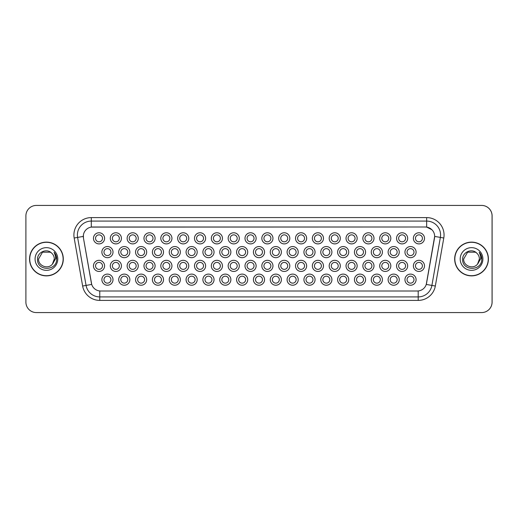 <?xml version="1.0" encoding="UTF-8"?>
<svg xmlns="http://www.w3.org/2000/svg" width="518" height="518" viewBox="0 0 518 518"><rect width="100%" height="100%" fill="white"/><g stroke="black" fill="none" stroke-linecap="round" stroke-linejoin="round"><path stroke-width="0.78" d="M390.831 238.338A5.568 5.568 0 0 1 385.262 243.9A5.568 5.568 0 0 1 379.7 238.338A5.568 5.568 0 0 1 385.262 232.77A5.568 5.568 0 0 1 390.831 238.338M381.785 238.338A3.477 3.477 0 0 0 385.262 241.815A3.477 3.477 0 0 0 388.746 238.338A3.477 3.477 0 0 0 385.262 234.855A3.477 3.477 0 0 0 381.785 238.338M407.666 238.338A5.568 5.568 0 0 1 402.104 243.9A5.568 5.568 0 0 1 396.535 238.338A5.568 5.568 0 0 1 402.104 232.77A5.568 5.568 0 0 1 407.666 238.338M398.62 238.338A3.477 3.477 0 0 0 402.104 241.815A3.477 3.477 0 0 0 405.581 238.338A3.477 3.477 0 0 0 402.104 234.855A3.477 3.477 0 0 0 398.62 238.338M373.996 238.338A5.568 5.568 0 0 1 368.427 243.9A5.568 5.568 0 0 1 362.859 238.338A5.568 5.568 0 0 1 368.427 232.77A5.568 5.568 0 0 1 373.996 238.338M364.95 238.338A3.477 3.477 0 0 0 368.427 241.815A3.477 3.477 0 0 0 371.905 238.338A3.477 3.477 0 0 0 368.427 234.855A3.477 3.477 0 0 0 364.95 238.338M357.155 238.338A5.568 5.568 0 0 1 351.592 243.9A5.568 5.568 0 0 1 346.024 238.338A5.568 5.568 0 0 1 351.592 232.77A5.568 5.568 0 0 1 357.155 238.338M348.109 238.338A3.477 3.477 0 0 0 351.592 241.815A3.477 3.477 0 0 0 355.07 238.338A3.477 3.477 0 0 0 351.592 234.855A3.477 3.477 0 0 0 348.109 238.338M340.32 238.338A5.568 5.568 0 0 1 334.751 243.9A5.568 5.568 0 0 1 329.183 238.338A5.568 5.568 0 0 1 334.751 232.77A5.568 5.568 0 0 1 340.32 238.338M331.274 238.338A3.477 3.477 0 0 0 334.751 241.815A3.477 3.477 0 0 0 338.228 238.338A3.477 3.477 0 0 0 334.751 234.855A3.477 3.477 0 0 0 331.274 238.338M323.478 238.338A5.568 5.568 0 0 1 317.916 243.9A5.568 5.568 0 0 1 312.348 238.338A5.568 5.568 0 0 1 317.916 232.77A5.568 5.568 0 0 1 323.478 238.338M314.432 238.338A3.477 3.477 0 0 0 317.916 241.815A3.477 3.477 0 0 0 321.393 238.338A3.477 3.477 0 0 0 317.916 234.855A3.477 3.477 0 0 0 314.432 238.338M306.643 238.338A5.568 5.568 0 0 1 301.075 243.9A5.568 5.568 0 0 1 295.513 238.338A5.568 5.568 0 0 1 301.075 232.77A5.568 5.568 0 0 1 306.643 238.338M297.597 238.338A3.477 3.477 0 0 0 301.075 241.815A3.477 3.477 0 0 0 304.558 238.338A3.477 3.477 0 0 0 301.075 234.855A3.477 3.477 0 0 0 297.597 238.338M289.808 238.338A5.568 5.568 0 0 1 284.24 243.9A5.568 5.568 0 0 1 278.671 238.338A5.568 5.568 0 0 1 284.24 232.77A5.568 5.568 0 0 1 289.808 238.338M280.762 238.338A3.477 3.477 0 0 0 284.24 241.815A3.477 3.477 0 0 0 287.717 238.338A3.477 3.477 0 0 0 284.24 234.855A3.477 3.477 0 0 0 280.762 238.338M272.967 238.338A5.568 5.568 0 0 1 267.405 243.9A5.568 5.568 0 0 1 261.836 238.338A5.568 5.568 0 0 1 267.405 232.77A5.568 5.568 0 0 1 272.967 238.338M263.921 238.338A3.477 3.477 0 0 0 267.405 241.815A3.477 3.477 0 0 0 270.882 238.338A3.477 3.477 0 0 0 267.405 234.855A3.477 3.477 0 0 0 263.921 238.338M256.132 238.338A5.568 5.568 0 0 1 250.563 243.9A5.568 5.568 0 0 1 244.995 238.338A5.568 5.568 0 0 1 250.563 232.77A5.568 5.568 0 0 1 256.132 238.338M247.086 238.338A3.477 3.477 0 0 0 250.563 241.815A3.477 3.477 0 0 0 254.04 238.338A3.477 3.477 0 0 0 250.563 234.855A3.477 3.477 0 0 0 247.086 238.338M239.29 238.338A5.568 5.568 0 0 1 233.728 243.9A5.568 5.568 0 0 1 228.16 238.338A5.568 5.568 0 0 1 233.728 232.77A5.568 5.568 0 0 1 239.29 238.338M230.245 238.338A3.477 3.477 0 0 0 233.728 241.815A3.477 3.477 0 0 0 237.205 238.338A3.477 3.477 0 0 0 233.728 234.855A3.477 3.477 0 0 0 230.245 238.338M222.455 238.338A5.568 5.568 0 0 1 216.887 243.9A5.568 5.568 0 0 1 211.325 238.338A5.568 5.568 0 0 1 216.887 232.77A5.568 5.568 0 0 1 222.455 238.338M213.41 238.338A3.477 3.477 0 0 0 216.887 241.815A3.477 3.477 0 0 0 220.37 238.338A3.477 3.477 0 0 0 216.887 234.855A3.477 3.477 0 0 0 213.41 238.338M205.62 238.338A5.568 5.568 0 0 1 200.052 243.9A5.568 5.568 0 0 1 194.483 238.338A5.568 5.568 0 0 1 200.052 232.77A5.568 5.568 0 0 1 205.62 238.338M196.575 238.338A3.477 3.477 0 0 0 200.052 241.815A3.477 3.477 0 0 0 203.529 238.338A3.477 3.477 0 0 0 200.052 234.855A3.477 3.477 0 0 0 196.575 238.338M188.779 238.338A5.568 5.568 0 0 1 183.217 243.9A5.568 5.568 0 0 1 177.648 238.338A5.568 5.568 0 0 1 183.217 232.77A5.568 5.568 0 0 1 188.779 238.338M179.733 238.338A3.477 3.477 0 0 0 183.217 241.815A3.477 3.477 0 0 0 186.694 238.338A3.477 3.477 0 0 0 183.217 234.855A3.477 3.477 0 0 0 179.733 238.338M171.944 238.338A5.568 5.568 0 0 1 166.375 243.9A5.568 5.568 0 0 1 160.807 238.338A5.568 5.568 0 0 1 166.375 232.77A5.568 5.568 0 0 1 171.944 238.338M162.898 238.338A3.477 3.477 0 0 0 166.375 241.815A3.477 3.477 0 0 0 169.852 238.338A3.477 3.477 0 0 0 166.375 234.855A3.477 3.477 0 0 0 162.898 238.338M155.102 238.338A5.568 5.568 0 0 1 149.54 243.9A5.568 5.568 0 0 1 143.972 238.338A5.568 5.568 0 0 1 149.54 232.77A5.568 5.568 0 0 1 155.102 238.338M146.057 238.338A3.477 3.477 0 0 0 149.54 241.815A3.477 3.477 0 0 0 153.017 238.338A3.477 3.477 0 0 0 149.54 234.855A3.477 3.477 0 0 0 146.057 238.338M138.267 238.338A5.568 5.568 0 0 1 132.699 243.9A5.568 5.568 0 0 1 127.137 238.338A5.568 5.568 0 0 1 132.699 232.77A5.568 5.568 0 0 1 138.267 238.338M129.222 238.338A3.477 3.477 0 0 0 132.699 241.815A3.477 3.477 0 0 0 136.182 238.338A3.477 3.477 0 0 0 132.699 234.855A3.477 3.477 0 0 0 129.222 238.338M121.432 238.338A5.568 5.568 0 0 1 115.864 243.9A5.568 5.568 0 0 1 110.295 238.338A5.568 5.568 0 0 1 115.864 232.77A5.568 5.568 0 0 1 121.432 238.338M112.387 238.338A3.477 3.477 0 0 0 115.864 241.815A3.477 3.477 0 0 0 119.341 238.338A3.477 3.477 0 0 0 115.864 234.855A3.477 3.477 0 0 0 112.387 238.338M104.591 238.338A5.568 5.568 0 0 1 99.022 243.9A5.568 5.568 0 0 1 93.46 238.338A5.568 5.568 0 0 1 99.022 232.77A5.568 5.568 0 0 1 104.591 238.338M95.545 238.338A3.477 3.477 0 0 0 99.022 241.815A3.477 3.477 0 0 0 102.506 238.338A3.477 3.477 0 0 0 99.022 234.855A3.477 3.477 0 0 0 95.545 238.338M424.507 238.338A5.568 5.568 0 0 1 418.939 243.9A5.568 5.568 0 0 1 413.377 238.338A5.568 5.568 0 0 1 418.939 232.77A5.568 5.568 0 0 1 424.507 238.338M415.462 238.338A3.477 3.477 0 0 0 418.939 241.815A3.477 3.477 0 0 0 422.416 238.338A3.477 3.477 0 0 0 418.939 234.855A3.477 3.477 0 0 0 415.462 238.338M264.549 279.662A5.568 5.568 0 0 1 258.981 285.23A5.568 5.568 0 0 1 253.419 279.662A5.568 5.568 0 0 1 258.981 274.1A5.568 5.568 0 0 1 264.549 279.662M255.504 279.662A3.477 3.477 0 0 0 258.981 283.145A3.477 3.477 0 0 0 262.464 279.662A3.477 3.477 0 0 0 258.981 276.185A3.477 3.477 0 0 0 255.504 279.662M281.384 279.662A5.568 5.568 0 0 1 275.822 285.23A5.568 5.568 0 0 1 270.254 279.662A5.568 5.568 0 0 1 275.822 274.1A5.568 5.568 0 0 1 281.384 279.662M272.339 279.662A3.477 3.477 0 0 0 275.822 283.145A3.477 3.477 0 0 0 279.299 279.662A3.477 3.477 0 0 0 275.822 276.185A3.477 3.477 0 0 0 272.339 279.662M298.226 279.662A5.568 5.568 0 0 1 292.657 285.23A5.568 5.568 0 0 1 287.089 279.662A5.568 5.568 0 0 1 292.657 274.1A5.568 5.568 0 0 1 298.226 279.662M289.18 279.662A3.477 3.477 0 0 0 292.657 283.145A3.477 3.477 0 0 0 296.134 279.662A3.477 3.477 0 0 0 292.657 276.185A3.477 3.477 0 0 0 289.18 279.662M348.737 279.662A5.568 5.568 0 0 1 343.169 285.23A5.568 5.568 0 0 1 337.606 279.662A5.568 5.568 0 0 1 343.169 274.1A5.568 5.568 0 0 1 348.737 279.662M339.691 279.662A3.477 3.477 0 0 0 343.169 283.145A3.477 3.477 0 0 0 346.652 279.662A3.477 3.477 0 0 0 343.169 276.185A3.477 3.477 0 0 0 339.691 279.662M365.572 279.662A5.568 5.568 0 0 1 360.01 285.23A5.568 5.568 0 0 1 354.441 279.662A5.568 5.568 0 0 1 360.01 274.1A5.568 5.568 0 0 1 365.572 279.662M356.526 279.662A3.477 3.477 0 0 0 360.01 283.145A3.477 3.477 0 0 0 363.487 279.662A3.477 3.477 0 0 0 360.01 276.185A3.477 3.477 0 0 0 356.526 279.662M382.413 279.662A5.568 5.568 0 0 1 376.845 285.23A5.568 5.568 0 0 1 371.276 279.662A5.568 5.568 0 0 1 376.845 274.1A5.568 5.568 0 0 1 382.413 279.662M373.368 279.662A3.477 3.477 0 0 0 376.845 283.145A3.477 3.477 0 0 0 380.322 279.662A3.477 3.477 0 0 0 376.845 276.185A3.477 3.477 0 0 0 373.368 279.662M399.248 279.662A5.568 5.568 0 0 1 393.686 285.23A5.568 5.568 0 0 1 388.118 279.662A5.568 5.568 0 0 1 393.686 274.1A5.568 5.568 0 0 1 399.248 279.662M390.203 279.662A3.477 3.477 0 0 0 393.686 283.145A3.477 3.477 0 0 0 397.164 279.662A3.477 3.477 0 0 0 393.686 276.185A3.477 3.477 0 0 0 390.203 279.662M315.061 279.662A5.568 5.568 0 0 1 309.499 285.23A5.568 5.568 0 0 1 303.93 279.662A5.568 5.568 0 0 1 309.499 274.1A5.568 5.568 0 0 1 315.061 279.662M306.015 279.662A3.477 3.477 0 0 0 309.499 283.145A3.477 3.477 0 0 0 312.976 279.662A3.477 3.477 0 0 0 309.499 276.185A3.477 3.477 0 0 0 306.015 279.662M331.902 279.662A5.568 5.568 0 0 1 326.334 285.23A5.568 5.568 0 0 1 320.765 279.662A5.568 5.568 0 0 1 326.334 274.1A5.568 5.568 0 0 1 331.902 279.662M322.856 279.662A3.477 3.477 0 0 0 326.334 283.145A3.477 3.477 0 0 0 329.811 279.662A3.477 3.477 0 0 0 326.334 276.185A3.477 3.477 0 0 0 322.856 279.662M247.714 279.662A5.568 5.568 0 0 1 242.146 285.23A5.568 5.568 0 0 1 236.577 279.662A5.568 5.568 0 0 1 242.146 274.1A5.568 5.568 0 0 1 247.714 279.662M238.668 279.662A3.477 3.477 0 0 0 242.146 283.145A3.477 3.477 0 0 0 245.623 279.662A3.477 3.477 0 0 0 242.146 276.185A3.477 3.477 0 0 0 238.668 279.662M230.873 279.662A5.568 5.568 0 0 1 225.311 285.23A5.568 5.568 0 0 1 219.742 279.662A5.568 5.568 0 0 1 225.311 274.1A5.568 5.568 0 0 1 230.873 279.662M221.827 279.662A3.477 3.477 0 0 0 225.311 283.145A3.477 3.477 0 0 0 228.788 279.662A3.477 3.477 0 0 0 225.311 276.185A3.477 3.477 0 0 0 221.827 279.662M214.038 279.662A5.568 5.568 0 0 1 208.469 285.23A5.568 5.568 0 0 1 202.901 279.662A5.568 5.568 0 0 1 208.469 274.1A5.568 5.568 0 0 1 214.038 279.662M204.992 279.662A3.477 3.477 0 0 0 208.469 283.145A3.477 3.477 0 0 0 211.946 279.662A3.477 3.477 0 0 0 208.469 276.185A3.477 3.477 0 0 0 204.992 279.662M197.196 279.662A5.568 5.568 0 0 1 191.634 285.23A5.568 5.568 0 0 1 186.066 279.662A5.568 5.568 0 0 1 191.634 274.1A5.568 5.568 0 0 1 197.196 279.662M188.151 279.662A3.477 3.477 0 0 0 191.634 283.145A3.477 3.477 0 0 0 195.111 279.662A3.477 3.477 0 0 0 191.634 276.185A3.477 3.477 0 0 0 188.151 279.662M180.361 279.662A5.568 5.568 0 0 1 174.793 285.23A5.568 5.568 0 0 1 169.231 279.662A5.568 5.568 0 0 1 174.793 274.1A5.568 5.568 0 0 1 180.361 279.662M171.316 279.662A3.477 3.477 0 0 0 174.793 283.145A3.477 3.477 0 0 0 178.276 279.662A3.477 3.477 0 0 0 174.793 276.185A3.477 3.477 0 0 0 171.316 279.662M163.526 279.662A5.568 5.568 0 0 1 157.958 285.23A5.568 5.568 0 0 1 152.389 279.662A5.568 5.568 0 0 1 157.958 274.1A5.568 5.568 0 0 1 163.526 279.662M154.481 279.662A3.477 3.477 0 0 0 157.958 283.145A3.477 3.477 0 0 0 161.435 279.662A3.477 3.477 0 0 0 157.958 276.185A3.477 3.477 0 0 0 154.481 279.662M146.685 279.662A5.568 5.568 0 0 1 141.116 285.23A5.568 5.568 0 0 1 135.554 279.662A5.568 5.568 0 0 1 141.116 274.1A5.568 5.568 0 0 1 146.685 279.662M137.639 279.662A3.477 3.477 0 0 0 141.116 283.145A3.477 3.477 0 0 0 144.6 279.662A3.477 3.477 0 0 0 141.116 276.185A3.477 3.477 0 0 0 137.639 279.662M129.85 279.662A5.568 5.568 0 0 1 124.281 285.23A5.568 5.568 0 0 1 118.713 279.662A5.568 5.568 0 0 1 124.281 274.1A5.568 5.568 0 0 1 129.85 279.662M120.804 279.662A3.477 3.477 0 0 0 124.281 283.145A3.477 3.477 0 0 0 127.758 279.662A3.477 3.477 0 0 0 124.281 276.185A3.477 3.477 0 0 0 120.804 279.662M113.008 279.662A5.568 5.568 0 0 1 107.446 285.23A5.568 5.568 0 0 1 101.878 279.662A5.568 5.568 0 0 1 107.446 274.1A5.568 5.568 0 0 1 113.008 279.662M103.963 279.662A3.477 3.477 0 0 0 107.446 283.145A3.477 3.477 0 0 0 110.923 279.662A3.477 3.477 0 0 0 107.446 276.185A3.477 3.477 0 0 0 103.963 279.662M416.09 279.662A5.568 5.568 0 0 1 410.521 285.23A5.568 5.568 0 0 1 404.953 279.662A5.568 5.568 0 0 1 410.521 274.1A5.568 5.568 0 0 1 416.09 279.662M407.044 279.662A3.477 3.477 0 0 0 410.521 283.145A3.477 3.477 0 0 0 413.999 279.662A3.477 3.477 0 0 0 410.521 276.185A3.477 3.477 0 0 0 407.044 279.662M272.967 265.889A5.568 5.568 0 0 1 267.405 271.451A5.568 5.568 0 0 1 261.836 265.889A5.568 5.568 0 0 1 267.405 260.321A5.568 5.568 0 0 1 272.967 265.889M263.921 265.889A3.477 3.477 0 0 0 267.405 269.366A3.477 3.477 0 0 0 270.882 265.889A3.477 3.477 0 0 0 267.405 262.412A3.477 3.477 0 0 0 263.921 265.889M289.808 265.889A5.568 5.568 0 0 1 284.24 271.451A5.568 5.568 0 0 1 278.671 265.889A5.568 5.568 0 0 1 284.24 260.321A5.568 5.568 0 0 1 289.808 265.889M280.762 265.889A3.477 3.477 0 0 0 284.24 269.366A3.477 3.477 0 0 0 287.717 265.889A3.477 3.477 0 0 0 284.24 262.412A3.477 3.477 0 0 0 280.762 265.889M306.643 265.889A5.568 5.568 0 0 1 301.075 271.451A5.568 5.568 0 0 1 295.513 265.889A5.568 5.568 0 0 1 301.075 260.321A5.568 5.568 0 0 1 306.643 265.889M297.597 265.889A3.477 3.477 0 0 0 301.075 269.366A3.477 3.477 0 0 0 304.558 265.889A3.477 3.477 0 0 0 301.075 262.412A3.477 3.477 0 0 0 297.597 265.889M357.155 265.889A5.568 5.568 0 0 1 351.592 271.451A5.568 5.568 0 0 1 346.024 265.889A5.568 5.568 0 0 1 351.592 260.321A5.568 5.568 0 0 1 357.155 265.889M348.109 265.889A3.477 3.477 0 0 0 351.592 269.366A3.477 3.477 0 0 0 355.07 265.889A3.477 3.477 0 0 0 351.592 262.412A3.477 3.477 0 0 0 348.109 265.889M323.478 265.889A5.568 5.568 0 0 1 317.916 271.451A5.568 5.568 0 0 1 312.348 265.889A5.568 5.568 0 0 1 317.916 260.321A5.568 5.568 0 0 1 323.478 265.889M314.432 265.889A3.477 3.477 0 0 0 317.916 269.366A3.477 3.477 0 0 0 321.393 265.889A3.477 3.477 0 0 0 317.916 262.412A3.477 3.477 0 0 0 314.432 265.889M340.32 265.889A5.568 5.568 0 0 1 334.751 271.451A5.568 5.568 0 0 1 329.183 265.889A5.568 5.568 0 0 1 334.751 260.321A5.568 5.568 0 0 1 340.32 265.889M331.274 265.889A3.477 3.477 0 0 0 334.751 269.366A3.477 3.477 0 0 0 338.228 265.889A3.477 3.477 0 0 0 334.751 262.412A3.477 3.477 0 0 0 331.274 265.889M407.666 265.889A5.568 5.568 0 0 1 402.104 271.451A5.568 5.568 0 0 1 396.535 265.889A5.568 5.568 0 0 1 402.104 260.321A5.568 5.568 0 0 1 407.666 265.889M398.62 265.889A3.477 3.477 0 0 0 402.104 269.366A3.477 3.477 0 0 0 405.581 265.889A3.477 3.477 0 0 0 402.104 262.412A3.477 3.477 0 0 0 398.62 265.889M390.831 265.889A5.568 5.568 0 0 1 385.262 271.451A5.568 5.568 0 0 1 379.7 265.889A5.568 5.568 0 0 1 385.262 260.321A5.568 5.568 0 0 1 390.831 265.889M381.785 265.889A3.477 3.477 0 0 0 385.262 269.366A3.477 3.477 0 0 0 388.746 265.889A3.477 3.477 0 0 0 385.262 262.412A3.477 3.477 0 0 0 381.785 265.889M373.996 265.889A5.568 5.568 0 0 1 368.427 271.451A5.568 5.568 0 0 1 362.859 265.889A5.568 5.568 0 0 1 368.427 260.321A5.568 5.568 0 0 1 373.996 265.889M364.95 265.889A3.477 3.477 0 0 0 368.427 269.366A3.477 3.477 0 0 0 371.905 265.889A3.477 3.477 0 0 0 368.427 262.412A3.477 3.477 0 0 0 364.95 265.889M256.132 265.889A5.568 5.568 0 0 1 250.563 271.451A5.568 5.568 0 0 1 244.995 265.889A5.568 5.568 0 0 1 250.563 260.321A5.568 5.568 0 0 1 256.132 265.889M247.086 265.889A3.477 3.477 0 0 0 250.563 269.366A3.477 3.477 0 0 0 254.04 265.889A3.477 3.477 0 0 0 250.563 262.412A3.477 3.477 0 0 0 247.086 265.889M239.29 265.889A5.568 5.568 0 0 1 233.728 271.451A5.568 5.568 0 0 1 228.16 265.889A5.568 5.568 0 0 1 233.728 260.321A5.568 5.568 0 0 1 239.29 265.889M230.245 265.889A3.477 3.477 0 0 0 233.728 269.366A3.477 3.477 0 0 0 237.205 265.889A3.477 3.477 0 0 0 233.728 262.412A3.477 3.477 0 0 0 230.245 265.889M222.455 265.889A5.568 5.568 0 0 1 216.887 271.451A5.568 5.568 0 0 1 211.325 265.889A5.568 5.568 0 0 1 216.887 260.321A5.568 5.568 0 0 1 222.455 265.889M213.41 265.889A3.477 3.477 0 0 0 216.887 269.366A3.477 3.477 0 0 0 220.37 265.889A3.477 3.477 0 0 0 216.887 262.412A3.477 3.477 0 0 0 213.41 265.889M205.62 265.889A5.568 5.568 0 0 1 200.052 271.451A5.568 5.568 0 0 1 194.483 265.889A5.568 5.568 0 0 1 200.052 260.321A5.568 5.568 0 0 1 205.62 265.889M196.575 265.889A3.477 3.477 0 0 0 200.052 269.366A3.477 3.477 0 0 0 203.529 265.889A3.477 3.477 0 0 0 200.052 262.412A3.477 3.477 0 0 0 196.575 265.889M188.779 265.889A5.568 5.568 0 0 1 183.217 271.451A5.568 5.568 0 0 1 177.648 265.889A5.568 5.568 0 0 1 183.217 260.321A5.568 5.568 0 0 1 188.779 265.889M179.733 265.889A3.477 3.477 0 0 0 183.217 269.366A3.477 3.477 0 0 0 186.694 265.889A3.477 3.477 0 0 0 183.217 262.412A3.477 3.477 0 0 0 179.733 265.889M171.944 265.889A5.568 5.568 0 0 1 166.375 271.451A5.568 5.568 0 0 1 160.807 265.889A5.568 5.568 0 0 1 166.375 260.321A5.568 5.568 0 0 1 171.944 265.889M162.898 265.889A3.477 3.477 0 0 0 166.375 269.366A3.477 3.477 0 0 0 169.852 265.889A3.477 3.477 0 0 0 166.375 262.412A3.477 3.477 0 0 0 162.898 265.889M155.102 265.889A5.568 5.568 0 0 1 149.54 271.451A5.568 5.568 0 0 1 143.972 265.889A5.568 5.568 0 0 1 149.54 260.321A5.568 5.568 0 0 1 155.102 265.889M146.057 265.889A3.477 3.477 0 0 0 149.54 269.366A3.477 3.477 0 0 0 153.017 265.889A3.477 3.477 0 0 0 149.54 262.412A3.477 3.477 0 0 0 146.057 265.889M138.267 265.889A5.568 5.568 0 0 1 132.699 271.451A5.568 5.568 0 0 1 127.137 265.889A5.568 5.568 0 0 1 132.699 260.321A5.568 5.568 0 0 1 138.267 265.889M129.222 265.889A3.477 3.477 0 0 0 132.699 269.366A3.477 3.477 0 0 0 136.182 265.889A3.477 3.477 0 0 0 132.699 262.412A3.477 3.477 0 0 0 129.222 265.889M121.432 265.889A5.568 5.568 0 0 1 115.864 271.451A5.568 5.568 0 0 1 110.295 265.889A5.568 5.568 0 0 1 115.864 260.321A5.568 5.568 0 0 1 121.432 265.889M112.387 265.889A3.477 3.477 0 0 0 115.864 269.366A3.477 3.477 0 0 0 119.341 265.889A3.477 3.477 0 0 0 115.864 262.412A3.477 3.477 0 0 0 112.387 265.889M104.591 265.889A5.568 5.568 0 0 1 99.022 271.451A5.568 5.568 0 0 1 93.46 265.889A5.568 5.568 0 0 1 99.022 260.321A5.568 5.568 0 0 1 104.591 265.889M95.545 265.889A3.477 3.477 0 0 0 99.022 269.366A3.477 3.477 0 0 0 102.506 265.889A3.477 3.477 0 0 0 99.022 262.412A3.477 3.477 0 0 0 95.545 265.889M424.507 265.889A5.568 5.568 0 0 1 418.939 271.451A5.568 5.568 0 0 1 413.377 265.889A5.568 5.568 0 0 1 418.939 260.321A5.568 5.568 0 0 1 424.507 265.889M415.462 265.889A3.477 3.477 0 0 0 418.939 269.366A3.477 3.477 0 0 0 422.416 265.889A3.477 3.477 0 0 0 418.939 262.412A3.477 3.477 0 0 0 415.462 265.889M399.248 252.111A5.568 5.568 0 0 1 393.686 257.679A5.568 5.568 0 0 1 388.118 252.111A5.568 5.568 0 0 1 393.686 246.549A5.568 5.568 0 0 1 399.248 252.111M390.203 252.111A3.477 3.477 0 0 0 393.686 255.588A3.477 3.477 0 0 0 397.164 252.111A3.477 3.477 0 0 0 393.686 248.634A3.477 3.477 0 0 0 390.203 252.111M382.413 252.111A5.568 5.568 0 0 1 376.845 257.679A5.568 5.568 0 0 1 371.276 252.111A5.568 5.568 0 0 1 376.845 246.549A5.568 5.568 0 0 1 382.413 252.111M373.368 252.111A3.477 3.477 0 0 0 376.845 255.588A3.477 3.477 0 0 0 380.322 252.111A3.477 3.477 0 0 0 376.845 248.634A3.477 3.477 0 0 0 373.368 252.111M365.572 252.111A5.568 5.568 0 0 1 360.01 257.679A5.568 5.568 0 0 1 354.441 252.111A5.568 5.568 0 0 1 360.01 246.549A5.568 5.568 0 0 1 365.572 252.111M356.526 252.111A3.477 3.477 0 0 0 360.01 255.588A3.477 3.477 0 0 0 363.487 252.111A3.477 3.477 0 0 0 360.01 248.634A3.477 3.477 0 0 0 356.526 252.111M348.737 252.111A5.568 5.568 0 0 1 343.169 257.679A5.568 5.568 0 0 1 337.606 252.111A5.568 5.568 0 0 1 343.169 246.549A5.568 5.568 0 0 1 348.737 252.111M339.691 252.111A3.477 3.477 0 0 0 343.169 255.588A3.477 3.477 0 0 0 346.652 252.111A3.477 3.477 0 0 0 343.169 248.634A3.477 3.477 0 0 0 339.691 252.111M331.902 252.111A5.568 5.568 0 0 1 326.334 257.679A5.568 5.568 0 0 1 320.765 252.111A5.568 5.568 0 0 1 326.334 246.549A5.568 5.568 0 0 1 331.902 252.111M322.856 252.111A3.477 3.477 0 0 0 326.334 255.588A3.477 3.477 0 0 0 329.811 252.111A3.477 3.477 0 0 0 326.334 248.634A3.477 3.477 0 0 0 322.856 252.111M315.061 252.111A5.568 5.568 0 0 1 309.499 257.679A5.568 5.568 0 0 1 303.93 252.111A5.568 5.568 0 0 1 309.499 246.549A5.568 5.568 0 0 1 315.061 252.111M306.015 252.111A3.477 3.477 0 0 0 309.499 255.588A3.477 3.477 0 0 0 312.976 252.111A3.477 3.477 0 0 0 309.499 248.634A3.477 3.477 0 0 0 306.015 252.111M298.226 252.111A5.568 5.568 0 0 1 292.657 257.679A5.568 5.568 0 0 1 287.089 252.111A5.568 5.568 0 0 1 292.657 246.549A5.568 5.568 0 0 1 298.226 252.111M289.18 252.111A3.477 3.477 0 0 0 292.657 255.588A3.477 3.477 0 0 0 296.134 252.111A3.477 3.477 0 0 0 292.657 248.634A3.477 3.477 0 0 0 289.18 252.111M281.384 252.111A5.568 5.568 0 0 1 275.822 257.679A5.568 5.568 0 0 1 270.254 252.111A5.568 5.568 0 0 1 275.822 246.549A5.568 5.568 0 0 1 281.384 252.111M272.339 252.111A3.477 3.477 0 0 0 275.822 255.588A3.477 3.477 0 0 0 279.299 252.111A3.477 3.477 0 0 0 275.822 248.634A3.477 3.477 0 0 0 272.339 252.111M264.549 252.111A5.568 5.568 0 0 1 258.981 257.679A5.568 5.568 0 0 1 253.419 252.111A5.568 5.568 0 0 1 258.981 246.549A5.568 5.568 0 0 1 264.549 252.111M255.504 252.111A3.477 3.477 0 0 0 258.981 255.588A3.477 3.477 0 0 0 262.464 252.111A3.477 3.477 0 0 0 258.981 248.634A3.477 3.477 0 0 0 255.504 252.111M247.714 252.111A5.568 5.568 0 0 1 242.146 257.679A5.568 5.568 0 0 1 236.577 252.111A5.568 5.568 0 0 1 242.146 246.549A5.568 5.568 0 0 1 247.714 252.111M238.668 252.111A3.477 3.477 0 0 0 242.146 255.588A3.477 3.477 0 0 0 245.623 252.111A3.477 3.477 0 0 0 242.146 248.634A3.477 3.477 0 0 0 238.668 252.111M230.873 252.111A5.568 5.568 0 0 1 225.311 257.679A5.568 5.568 0 0 1 219.742 252.111A5.568 5.568 0 0 1 225.311 246.549A5.568 5.568 0 0 1 230.873 252.111M221.827 252.111A3.477 3.477 0 0 0 225.311 255.588A3.477 3.477 0 0 0 228.788 252.111A3.477 3.477 0 0 0 225.311 248.634A3.477 3.477 0 0 0 221.827 252.111M214.038 252.111A5.568 5.568 0 0 1 208.469 257.679A5.568 5.568 0 0 1 202.901 252.111A5.568 5.568 0 0 1 208.469 246.549A5.568 5.568 0 0 1 214.038 252.111M204.992 252.111A3.477 3.477 0 0 0 208.469 255.588A3.477 3.477 0 0 0 211.946 252.111A3.477 3.477 0 0 0 208.469 248.634A3.477 3.477 0 0 0 204.992 252.111M197.196 252.111A5.568 5.568 0 0 1 191.634 257.679A5.568 5.568 0 0 1 186.066 252.111A5.568 5.568 0 0 1 191.634 246.549A5.568 5.568 0 0 1 197.196 252.111M188.151 252.111A3.477 3.477 0 0 0 191.634 255.588A3.477 3.477 0 0 0 195.111 252.111A3.477 3.477 0 0 0 191.634 248.634A3.477 3.477 0 0 0 188.151 252.111M180.361 252.111A5.568 5.568 0 0 1 174.793 257.679A5.568 5.568 0 0 1 169.231 252.111A5.568 5.568 0 0 1 174.793 246.549A5.568 5.568 0 0 1 180.361 252.111M171.316 252.111A3.477 3.477 0 0 0 174.793 255.588A3.477 3.477 0 0 0 178.276 252.111A3.477 3.477 0 0 0 174.793 248.634A3.477 3.477 0 0 0 171.316 252.111M163.526 252.111A5.568 5.568 0 0 1 157.958 257.679A5.568 5.568 0 0 1 152.389 252.111A5.568 5.568 0 0 1 157.958 246.549A5.568 5.568 0 0 1 163.526 252.111M154.481 252.111A3.477 3.477 0 0 0 157.958 255.588A3.477 3.477 0 0 0 161.435 252.111A3.477 3.477 0 0 0 157.958 248.634A3.477 3.477 0 0 0 154.481 252.111M146.685 252.111A5.568 5.568 0 0 1 141.116 257.679A5.568 5.568 0 0 1 135.554 252.111A5.568 5.568 0 0 1 141.116 246.549A5.568 5.568 0 0 1 146.685 252.111M137.639 252.111A3.477 3.477 0 0 0 141.116 255.588A3.477 3.477 0 0 0 144.6 252.111A3.477 3.477 0 0 0 141.116 248.634A3.477 3.477 0 0 0 137.639 252.111M129.85 252.111A5.568 5.568 0 0 1 124.281 257.679A5.568 5.568 0 0 1 118.713 252.111A5.568 5.568 0 0 1 124.281 246.549A5.568 5.568 0 0 1 129.85 252.111M120.804 252.111A3.477 3.477 0 0 0 124.281 255.588A3.477 3.477 0 0 0 127.758 252.111A3.477 3.477 0 0 0 124.281 248.634A3.477 3.477 0 0 0 120.804 252.111M113.008 252.111A5.568 5.568 0 0 1 107.446 257.679A5.568 5.568 0 0 1 101.878 252.111A5.568 5.568 0 0 1 107.446 246.549A5.568 5.568 0 0 1 113.008 252.111M103.963 252.111A3.477 3.477 0 0 0 107.446 255.588A3.477 3.477 0 0 0 110.923 252.111A3.477 3.477 0 0 0 107.446 248.634A3.477 3.477 0 0 0 103.963 252.111M416.09 252.111A5.568 5.568 0 0 1 410.521 257.679A5.568 5.568 0 0 1 404.953 252.111A5.568 5.568 0 0 1 410.521 246.549A5.568 5.568 0 0 1 416.09 252.111M407.044 252.111A3.477 3.477 0 0 0 410.521 255.588A3.477 3.477 0 0 0 413.999 252.111A3.477 3.477 0 0 0 410.521 248.634A3.477 3.477 0 0 0 407.044 252.111M82.64 286.027L74.171 238.015A17.392 17.392 0 0 1 91.304 217.599L426.664 217.599A17.392 17.392 0 0 1 443.79 238.015L435.327 286.027A17.392 17.392 0 0 1 418.201 300.401L99.767 300.401A17.392 17.392 0 0 1 82.64 286.027L86.066 285.418L77.596 237.412A13.915 13.915 0 0 1 91.304 221.082L426.664 221.082A13.915 13.915 0 0 1 440.365 237.412L431.902 285.418A13.915 13.915 0 0 1 418.201 296.918L99.767 296.918A13.915 13.915 0 0 1 86.066 285.418L91.705 284.427L83.443 238.021A9.395 9.395 0 0 1 92.696 226.994L425.272 226.994A9.395 9.395 0 0 1 434.524 238.021L426.547 283.242A9.395 9.395 0 0 1 417.294 291.006L100.667 291.006A9.395 9.395 0 0 1 91.421 283.242L83.443 238.021L83.404 234.997M29.552 259A16.874 16.874 0 0 0 46.426 275.874A16.874 16.874 0 0 0 63.3 259A16.874 16.874 0 0 0 46.426 242.126A16.874 16.874 0 0 0 29.552 259M454.668 259A16.874 16.874 0 0 0 471.542 275.874A16.874 16.874 0 0 0 488.409 259A16.874 16.874 0 0 0 471.542 242.126A16.874 16.874 0 0 0 454.668 259M91.304 217.599L91.304 227.098L425.272 226.994L426.664 227.098L431.915 229.746L426.664 227.098L426.664 217.599M417.294 291.006L100.667 291.006M440.365 237.412L434.667 236.409L426.256 284.427L431.902 285.418L440.365 237.412L443.79 238.015M492.068 215.864A10.438 10.438 0 0 0 481.63 205.426L36.338 205.426A10.438 10.438 0 0 0 25.9 215.864L25.9 302.136A10.438 10.438 0 0 0 36.338 312.574L481.63 312.574A10.438 10.438 0 0 0 492.068 302.136L492.068 215.864M36.37 312.574L481.662 312.574A10.438 10.438 0 0 0 492.1 302.136L492.1 215.864A10.438 10.438 0 0 0 481.662 205.426L36.37 205.426M63.125 259A16.699 16.699 0 0 0 46.426 242.301A16.699 16.699 0 0 0 29.727 259A16.699 16.699 0 0 0 46.426 275.699A16.699 16.699 0 0 0 63.125 259M51.58 253.056C46.749 247.999 37.458 252.169 37.549 259C36.661 271.141 56.345 271.458 56.663 259.589L56.682 259C56.65 256.423 55.795 254.157 54.105 252.201C55.387 254.312 55.84 256.578 55.465 259L52.454 264.05C48.278 269.697 38.151 266.084 38.559 259L42.495 252.188L50.356 252.188L51.58 253.056A7.867 7.867 0 0 1 54.286 259L52.454 264.05A7.867 7.867 0 0 0 54.286 259L52.428 264.076M35.082 259A11.344 11.344 0 0 0 46.426 270.344A11.344 11.344 0 0 0 57.77 259A11.344 11.344 0 0 0 46.426 247.656A11.344 11.344 0 0 0 35.082 259M54.105 252.201L56.676 259.298L56.197 255.892L56.676 259.298L56.197 255.892L56.676 259.298L54.183 252.292M56.197 255.892L56.682 259M488.241 259A16.699 16.699 0 0 0 471.542 242.301A16.699 16.699 0 0 0 454.843 259A16.699 16.699 0 0 0 471.542 275.699A16.699 16.699 0 0 0 488.241 259M476.69 253.056C471.866 247.999 462.574 252.169 462.658 259C461.778 271.141 481.462 271.458 481.779 259.589L481.798 259C481.766 256.423 480.911 254.157 479.221 252.201C480.503 254.312 480.957 256.578 480.575 259L477.564 264.05C473.394 269.697 463.267 266.084 463.675 259L467.605 252.188L475.472 252.188L476.69 253.056A7.867 7.867 0 0 1 479.403 259L477.564 264.05A7.867 7.867 0 0 0 479.403 259L477.544 264.076M460.198 259A11.344 11.344 0 0 0 471.542 270.344A11.344 11.344 0 0 0 482.886 259A11.344 11.344 0 0 0 471.542 247.656A11.344 11.344 0 0 0 460.198 259M479.221 252.201L481.792 259.298L481.313 255.892L481.792 259.298L481.313 255.892L481.792 259.298L479.299 252.292L481.792 259.298L481.313 255.892M479.299 252.292L481.792 259.298L479.37 252.383M74.171 238.015L77.596 237.412A13.915 13.915 0 0 1 77.389 234.997M77.596 237.412L83.301 236.409M418.201 290.961L418.201 300.401M99.767 300.401L99.767 290.961M431.902 285.418L435.327 286.027"/></g></svg>
